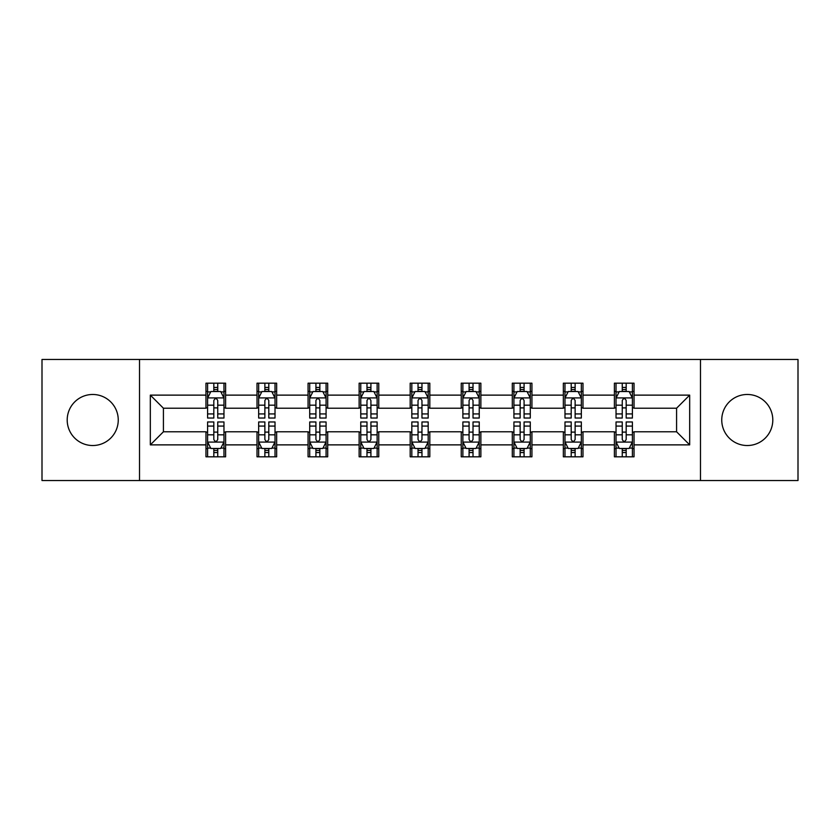 <?xml version="1.0" encoding="UTF-8"?>
<svg xmlns="http://www.w3.org/2000/svg" width="840" height="840" viewBox="0 0 840 840"><rect width="100%" height="100%" fill="white"/><g stroke="black" fill="none" stroke-linecap="round" stroke-linejoin="round"><path stroke-width="1.26" d="M747.275 394.475A25.526 25.526 0 0 0 721.749 420A25.526 25.526 0 0 0 747.275 445.526A25.526 25.526 0 0 0 772.8 420A25.526 25.526 0 0 0 747.275 394.475M92.726 394.475A25.526 25.526 0 0 0 67.2 420A25.526 25.526 0 0 0 92.726 445.526A25.526 25.526 0 0 0 118.251 420A25.526 25.526 0 0 0 92.726 394.475M700.476 480.543L798 480.543L798 359.457L700.476 359.457L700.476 480.543L139.524 480.543L139.524 359.457L42 359.457L42 480.543L139.524 480.543M700.476 359.457L139.524 359.457M634.032 395.126L634.032 383.187L614.397 383.187L614.397 395.126L582.981 395.126L582.981 383.187L563.346 383.187L563.346 395.126L531.93 395.126L531.93 383.187L512.295 383.187L512.295 395.126L480.869 395.126L480.869 383.187L461.233 383.187L461.233 395.126L429.818 395.126L429.818 383.187L410.183 383.187L410.183 395.126L378.767 395.126L378.767 383.187L359.131 383.187L359.131 395.126L327.705 395.126L327.705 383.187L308.07 383.187L308.07 395.126L276.654 395.126L276.654 383.187L257.019 383.187L257.019 395.126L225.603 395.126L225.603 383.187L205.968 383.187L205.968 395.126L150.328 395.126L150.328 444.875L163.422 431.781L205.968 431.781L205.968 456.813L225.603 456.813L225.603 431.781L257.019 431.781L257.019 456.813L276.654 456.813L276.654 431.781L308.07 431.781L308.07 456.813L327.705 456.813L327.705 431.781L359.131 431.781L359.131 456.813L378.767 456.813L378.767 431.781L410.183 431.781L410.183 456.813L429.818 456.813L429.818 431.781L461.233 431.781L461.233 456.813L480.869 456.813L480.869 431.781L512.295 431.781L512.295 456.813L531.93 456.813L531.93 431.781L563.346 431.781L563.346 456.813L582.981 456.813L582.981 431.781L614.397 431.781L614.397 456.813L634.032 456.813L634.032 431.781L676.578 431.781L676.578 408.219L634.032 408.219L634.032 395.126L689.672 395.126L689.672 444.875L634.032 444.875M614.397 444.875L582.981 444.875M563.346 444.875L531.93 444.875M512.295 444.875L480.869 444.875M461.233 444.875L429.818 444.875M410.183 444.875L378.767 444.875M359.131 444.875L327.705 444.875M308.07 444.875L276.654 444.875M257.019 444.875L225.603 444.875M205.968 444.875L150.328 444.875M614.397 395.126L614.397 408.219L582.981 408.219L582.981 395.126M563.346 395.126L563.346 408.219L531.93 408.219L531.93 395.126M512.295 395.126L512.295 408.219L480.869 408.219L480.869 395.126M461.233 395.126L461.233 408.219L429.818 408.219L429.818 395.126M410.183 395.126L410.183 408.219L378.767 408.219L378.767 395.126M359.131 395.126L359.131 408.219L327.705 408.219L327.705 395.126M308.07 395.126L308.07 408.219L276.654 408.219L276.654 395.126M257.019 395.126L257.019 408.219L225.603 408.219L225.603 395.126M205.968 395.126L205.968 408.219L163.422 408.219L150.328 395.126M163.422 408.219L163.422 431.781M689.672 444.875L676.578 431.781M676.578 408.219L689.672 395.126M205.968 391.367L207.596 391.367M213.822 391.367L217.749 391.367M223.965 391.367L225.603 391.367M205.968 407.894L207.596 407.894M213.822 407.894L217.749 407.894M223.965 407.894L225.603 407.894M205.968 432.106L207.596 432.106M213.822 432.106L217.749 432.106M223.965 432.106L225.603 432.106M205.968 448.634L207.596 448.634M213.822 448.634L217.749 448.634M223.965 448.634L225.603 448.634M257.019 432.106L258.657 432.106M264.873 432.106L268.8 432.106M275.016 432.106L276.654 432.106M257.019 448.634L258.657 448.634M264.873 448.634L268.8 448.634M275.016 448.634L276.654 448.634M257.019 391.367L258.657 391.367M264.873 391.367L268.8 391.367M275.016 391.367L276.654 391.367M257.019 407.894L258.657 407.894M264.873 407.894L268.8 407.894M275.016 407.894L276.654 407.894M308.07 432.106L309.708 432.106M315.924 432.106L319.851 432.106M326.078 432.106L327.705 432.106M308.07 448.634L309.708 448.634M315.924 448.634L319.851 448.634M326.078 448.634L327.705 448.634M308.07 391.367L309.708 391.367M315.924 391.367L319.851 391.367M326.078 391.367L327.705 391.367M308.07 407.894L309.708 407.894M315.924 407.894L319.851 407.894M326.078 407.894L327.705 407.894M359.131 432.106L360.759 432.106M366.986 432.106L370.913 432.106M377.129 432.106L378.767 432.106M359.131 448.634L360.759 448.634M366.986 448.634L370.913 448.634M377.129 448.634L378.767 448.634M359.131 391.367L360.759 391.367M366.986 391.367L370.913 391.367M377.129 391.367L378.767 391.367M359.131 407.894L360.759 407.894M366.986 407.894L370.913 407.894M377.129 407.894L378.767 407.894M410.183 432.106L411.82 432.106M418.036 432.106L421.964 432.106M428.18 432.106L429.818 432.106M410.183 448.634L411.82 448.634M418.036 448.634L421.964 448.634M428.18 448.634L429.818 448.634M410.183 391.367L411.82 391.367M418.036 391.367L421.964 391.367M428.18 391.367L429.818 391.367M410.183 407.894L411.82 407.894M418.036 407.894L421.964 407.894M428.18 407.894L429.818 407.894M461.233 432.106L462.872 432.106M469.088 432.106L473.015 432.106M479.241 432.106L480.869 432.106M461.233 448.634L462.872 448.634M469.088 448.634L473.015 448.634M479.241 448.634L480.869 448.634M461.233 391.367L462.872 391.367M469.088 391.367L473.015 391.367M479.241 391.367L480.869 391.367M461.233 407.894L462.872 407.894M469.088 407.894L473.015 407.894M479.241 407.894L480.869 407.894M512.295 432.106L513.923 432.106M520.149 432.106L524.076 432.106M530.292 432.106L531.93 432.106M512.295 448.634L513.923 448.634M520.149 448.634L524.076 448.634M530.292 448.634L531.93 448.634M512.295 391.367L513.923 391.367M520.149 391.367L524.076 391.367M530.292 391.367L531.93 391.367M512.295 407.894L513.923 407.894M520.149 407.894L524.076 407.894M530.292 407.894L531.93 407.894M563.346 432.106L564.984 432.106M571.2 432.106L575.127 432.106M581.343 432.106L582.981 432.106M563.346 448.634L564.984 448.634M571.2 448.634L575.127 448.634M581.343 448.634L582.981 448.634M563.346 391.367L564.984 391.367M571.2 391.367L575.127 391.367M581.343 391.367L582.981 391.367M563.346 407.894L564.984 407.894M571.2 407.894L575.127 407.894M581.343 407.894L582.981 407.894M614.397 432.106L616.035 432.106M622.251 432.106L626.178 432.106M632.404 432.106L634.032 432.106M614.397 448.634L616.035 448.634M622.251 448.634L626.178 448.634M632.404 448.634L634.032 448.634M614.397 391.367L616.035 391.367M622.251 391.367L626.178 391.367M632.404 391.367L634.032 391.367M614.397 407.894L616.035 407.894M622.251 407.894L626.178 407.894M632.404 407.894L634.032 407.894M217.749 387.44L213.822 387.44M223.965 413.931L217.749 413.931L217.749 418.036L223.965 418.036L223.965 398.076L220.689 391.524L210.872 391.524L207.596 398.076L207.596 418.036L213.822 418.036L213.822 413.931L207.596 413.931M207.596 398.076L207.596 383.187M223.965 398.076L223.965 383.187M213.822 391.524L213.822 383.187M217.749 383.187L217.749 391.524M217.749 413.931L217.749 400.522C216.436 398.003 215.124 398.003 213.822 400.522L213.822 413.931M213.822 452.56L217.749 452.56M207.596 426.069L213.822 426.069L213.822 421.964L207.596 421.964L207.596 441.924L210.872 448.476L220.689 448.476L223.965 441.924L223.965 421.964L217.749 421.964L217.749 426.069L223.965 426.069M223.965 441.924L223.965 456.813M207.596 441.924L207.596 456.813M217.749 448.476L217.749 456.813M213.822 456.813L213.822 448.476M213.822 426.069L213.822 439.478C215.124 441.998 216.436 441.998 217.749 439.478L217.749 426.069M268.8 387.44L264.873 387.44M275.016 413.931L268.8 413.931L268.8 418.036L275.016 418.036L275.016 398.076L271.75 391.524L261.923 391.524L258.657 398.076L258.657 418.036L264.873 418.036L264.873 413.931L258.657 413.931M258.657 398.076L258.657 383.187M275.016 398.076L275.016 383.187M264.873 391.524L264.873 383.187M268.8 383.187L268.8 391.524M268.8 413.931L268.8 400.522C267.488 398.003 266.185 398.003 264.873 400.522L264.873 413.931M319.851 387.44L315.924 387.44M326.078 413.931L319.851 413.931L319.851 418.036L326.078 418.036L326.078 398.076L322.802 391.524L312.984 391.524L309.708 398.076L309.708 418.036L315.924 418.036L315.924 413.931L309.708 413.931M309.708 398.076L309.708 383.187M326.078 398.076L326.078 383.187M315.924 391.524L315.924 383.187M319.851 383.187L319.851 391.524M319.851 413.931L319.851 400.522C318.549 398.003 317.237 398.003 315.924 400.522L315.924 413.931M264.873 452.56L268.8 452.56M258.657 426.069L264.873 426.069L264.873 421.964L258.657 421.964L258.657 441.924L261.923 448.476L271.75 448.476L275.016 441.924L275.016 421.964L268.8 421.964L268.8 426.069L275.016 426.069M275.016 441.924L275.016 456.813M258.657 441.924L258.657 456.813M268.8 448.476L268.8 456.813M264.873 456.813L264.873 448.476M264.873 426.069L264.873 439.478C266.175 441.998 267.488 441.998 268.8 439.478L268.8 426.069M315.924 452.56L319.851 452.56M309.708 426.069L315.924 426.069L315.924 421.964L309.708 421.964L309.708 441.924L312.984 448.476L322.802 448.476L326.078 441.924L326.078 421.964L319.851 421.964L319.851 426.069L326.078 426.069M326.078 441.924L326.078 456.813M309.708 441.924L309.708 456.813M319.851 448.476L319.851 456.813M315.924 456.813L315.924 448.476M315.924 426.069L315.924 439.478C317.237 441.998 318.538 441.998 319.851 439.478L319.851 426.069M370.913 387.44L366.986 387.44M377.129 413.931L370.913 413.931L370.913 418.036L377.129 418.036L377.129 398.076L373.853 391.524L364.035 391.524L360.759 398.076L360.759 418.036L366.986 418.036L366.986 413.931L360.759 413.931M360.759 398.076L360.759 383.187M377.129 398.076L377.129 383.187M366.986 391.524L366.986 383.187M370.913 383.187L370.913 391.524M370.913 413.931L370.913 400.522C369.6 398.003 368.288 398.003 366.986 400.522L366.986 413.931M421.964 387.44L418.036 387.44M428.18 413.931L421.964 413.931L421.964 418.036L428.18 418.036L428.18 398.076L424.914 391.524L415.086 391.524L411.82 398.076L411.82 418.036L418.036 418.036L418.036 413.931L411.82 413.931M411.82 398.076L411.82 383.187M428.18 398.076L428.18 383.187M418.036 391.524L418.036 383.187M421.964 383.187L421.964 391.524M421.964 413.931L421.964 400.522C420.661 398.003 419.349 398.003 418.036 400.522L418.036 413.931M473.015 387.44L469.088 387.44M479.241 413.931L473.015 413.931L473.015 418.036L479.241 418.036L479.241 398.076L475.965 391.524L466.147 391.524L462.872 398.076L462.872 418.036L469.088 418.036L469.088 413.931L462.872 413.931M462.872 398.076L462.872 383.187M479.241 398.076L479.241 383.187M469.088 391.524L469.088 383.187M473.015 383.187L473.015 391.524M473.015 413.931L473.015 400.522C471.713 398.003 470.4 398.003 469.088 400.522L469.088 413.931M366.986 452.56L370.913 452.56M360.759 426.069L366.986 426.069L366.986 421.964L360.759 421.964L360.759 441.924L364.035 448.476L373.853 448.476L377.129 441.924L377.129 421.964L370.913 421.964L370.913 426.069L377.129 426.069M377.129 441.924L377.129 456.813M360.759 441.924L360.759 456.813M370.913 448.476L370.913 456.813M366.986 456.813L366.986 448.476M366.986 426.069L366.986 439.478C368.288 441.998 369.6 441.998 370.913 439.478L370.913 426.069M418.036 452.56L421.964 452.56M411.82 426.069L418.036 426.069L418.036 421.964L411.82 421.964L411.82 441.924L415.086 448.476L424.914 448.476L428.18 441.924L428.18 421.964L421.964 421.964L421.964 426.069L428.18 426.069M428.18 441.924L428.18 456.813M411.82 441.924L411.82 456.813M421.964 448.476L421.964 456.813M418.036 456.813L418.036 448.476M418.036 426.069L418.036 439.478C419.339 441.998 420.651 441.998 421.964 439.478L421.964 426.069M469.088 452.56L473.015 452.56M462.872 426.069L469.088 426.069L469.088 421.964L462.872 421.964L462.872 441.924L466.147 448.476L475.965 448.476L479.241 441.924L479.241 421.964L473.015 421.964L473.015 426.069L479.241 426.069M479.241 441.924L479.241 456.813M462.872 441.924L462.872 456.813M473.015 448.476L473.015 456.813M469.088 456.813L469.088 448.476M469.088 426.069L469.088 439.478C470.4 441.998 471.713 441.998 473.015 439.478L473.015 426.069M520.149 452.56L524.076 452.56M513.923 426.069L520.149 426.069L520.149 421.964L513.923 421.964L513.923 441.924L517.198 448.476L527.016 448.476L530.292 441.924L530.292 421.964L524.076 421.964L524.076 426.069L530.292 426.069M530.292 441.924L530.292 456.813M513.923 441.924L513.923 456.813M524.076 448.476L524.076 456.813M520.149 456.813L520.149 448.476M520.149 426.069L520.149 439.478C521.451 441.998 522.764 441.998 524.076 439.478L524.076 426.069M571.2 452.56L575.127 452.56M564.984 426.069L571.2 426.069L571.2 421.964L564.984 421.964L564.984 441.924L568.25 448.476L578.077 448.476L581.343 441.924L581.343 421.964L575.127 421.964L575.127 426.069L581.343 426.069M581.343 441.924L581.343 456.813M564.984 441.924L564.984 456.813M575.127 448.476L575.127 456.813M571.2 456.813L571.2 448.476M571.2 426.069L571.2 439.478C572.513 441.998 573.815 441.998 575.127 439.478L575.127 426.069M524.076 387.44L520.149 387.44M530.292 413.931L524.076 413.931L524.076 418.036L530.292 418.036L530.292 398.076L527.016 391.524L517.198 391.524L513.923 398.076L513.923 418.036L520.149 418.036L520.149 413.931L513.923 413.931M513.923 398.076L513.923 383.187M530.292 398.076L530.292 383.187M520.149 391.524L520.149 383.187M524.076 383.187L524.076 391.524M524.076 413.931L524.076 400.522C522.764 398.003 521.462 398.003 520.149 400.522L520.149 413.931M575.127 387.44L571.2 387.44M581.343 413.931L575.127 413.931L575.127 418.036L581.343 418.036L581.343 398.076L578.077 391.524L568.25 391.524L564.984 398.076L564.984 418.036L571.2 418.036L571.2 413.931L564.984 413.931M564.984 398.076L564.984 383.187M581.343 398.076L581.343 383.187M571.2 391.524L571.2 383.187M575.127 383.187L575.127 391.524M575.127 413.931L575.127 400.522C573.825 398.003 572.513 398.003 571.2 400.522L571.2 413.931M626.178 387.44L622.251 387.44M632.404 413.931L626.178 413.931L626.178 418.036L632.404 418.036L632.404 398.076L629.129 391.524L619.311 391.524L616.035 398.076L616.035 418.036L622.251 418.036L622.251 413.931L616.035 413.931M616.035 398.076L616.035 383.187M632.404 398.076L632.404 383.187M622.251 391.524L622.251 383.187M626.178 383.187L626.178 391.524M626.178 413.931L626.178 400.522C624.876 398.003 623.563 398.003 622.251 400.522L622.251 413.931M622.251 452.56L626.178 452.56M616.035 426.069L622.251 426.069L622.251 421.964L616.035 421.964L616.035 441.924L619.311 448.476L629.129 448.476L632.404 441.924L632.404 421.964L626.178 421.964L626.178 426.069L632.404 426.069M632.404 441.924L632.404 456.813M616.035 441.924L616.035 456.813M626.178 448.476L626.178 456.813M622.251 456.813L622.251 448.476M622.251 426.069L622.251 439.478C623.563 441.998 624.876 441.998 626.178 439.478L626.178 426.069M223.881 397.908L207.679 397.908M207.596 391.923L210.672 391.923M220.889 391.923L223.965 391.923M213.822 405.163L207.596 405.163M223.965 405.163L217.749 405.163M217.749 389.519L213.822 389.519M207.679 442.092L223.881 442.092M223.965 448.077L220.889 448.077M210.672 448.077L207.596 448.077M217.749 434.837L223.965 434.837M207.596 434.837L213.822 434.837M213.822 450.481L217.749 450.481M274.932 397.908L258.741 397.908M258.657 391.923L261.734 391.923M271.94 391.923L275.016 391.923M264.873 405.163L258.657 405.163M275.016 405.163L268.8 405.163M268.8 389.519L264.873 389.519M325.994 397.908L309.792 397.908M309.708 391.923L312.784 391.923M323.001 391.923L326.078 391.923M315.924 405.163L309.708 405.163M326.078 405.163L319.851 405.163M319.851 389.519L315.924 389.519M258.741 442.092L274.932 442.092M275.016 448.077L271.94 448.077M261.734 448.077L258.657 448.077M268.8 434.837L275.016 434.837M258.657 434.837L264.873 434.837M264.873 450.481L268.8 450.481M309.792 442.092L325.994 442.092M326.078 448.077L323.001 448.077M312.784 448.077L309.708 448.077M319.851 434.837L326.078 434.837M309.708 434.837L315.924 434.837M315.924 450.481L319.851 450.481M377.044 397.908L360.843 397.908M360.759 391.923L363.836 391.923M374.052 391.923L377.129 391.923M366.986 405.163L360.759 405.163M377.129 405.163L370.913 405.163M370.913 389.519L366.986 389.519M428.096 397.908L411.905 397.908M411.82 391.923L414.897 391.923M425.103 391.923L428.18 391.923M418.036 405.163L411.82 405.163M428.18 405.163L421.964 405.163M421.964 389.519L418.036 389.519M479.157 397.908L462.956 397.908M462.872 391.923L465.948 391.923M476.165 391.923L479.241 391.923M469.088 405.163L462.872 405.163M479.241 405.163L473.015 405.163M473.015 389.519L469.088 389.519M360.843 442.092L377.044 442.092M377.129 448.077L374.052 448.077M363.836 448.077L360.759 448.077M370.913 434.837L377.129 434.837M360.759 434.837L366.986 434.837M366.986 450.481L370.913 450.481M411.905 442.092L428.096 442.092M428.18 448.077L425.103 448.077M414.897 448.077L411.82 448.077M421.964 434.837L428.18 434.837M411.82 434.837L418.036 434.837M418.036 450.481L421.964 450.481M462.956 442.092L479.157 442.092M479.241 448.077L476.165 448.077M465.948 448.077L462.872 448.077M473.015 434.837L479.241 434.837M462.872 434.837L469.088 434.837M469.088 450.481L473.015 450.481M514.006 442.092L530.208 442.092M530.292 448.077L527.216 448.077M516.999 448.077L513.923 448.077M524.076 434.837L530.292 434.837M513.923 434.837L520.149 434.837M520.149 450.481L524.076 450.481M565.068 442.092L581.259 442.092M581.343 448.077L578.267 448.077M568.061 448.077L564.984 448.077M575.127 434.837L581.343 434.837M564.984 434.837L571.2 434.837M571.2 450.481L575.127 450.481M530.208 397.908L514.006 397.908M513.923 391.923L516.999 391.923M527.216 391.923L530.292 391.923M520.149 405.163L513.923 405.163M530.292 405.163L524.076 405.163M524.076 389.519L520.149 389.519M581.259 397.908L565.068 397.908M564.984 391.923L568.061 391.923M578.267 391.923L581.343 391.923M571.2 405.163L564.984 405.163M581.343 405.163L575.127 405.163M575.127 389.519L571.2 389.519M632.321 397.908L616.119 397.908M616.035 391.923L619.111 391.923M629.328 391.923L632.404 391.923M622.251 405.163L616.035 405.163M632.404 405.163L626.178 405.163M626.178 389.519L622.251 389.519M616.119 442.092L632.321 442.092M632.404 448.077L629.328 448.077M619.111 448.077L616.035 448.077M626.178 434.837L632.404 434.837M616.035 434.837L622.251 434.837M622.251 450.481L626.178 450.481"/></g></svg>

